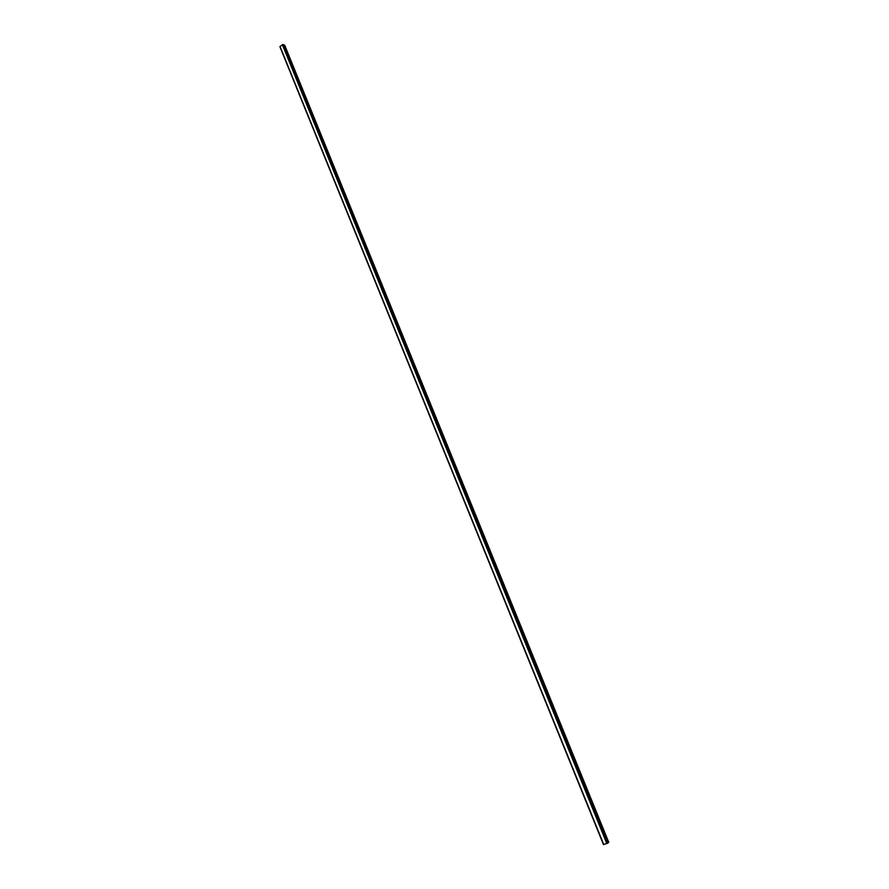 <?xml version="1.0" encoding="UTF-8"?>
<svg xmlns="http://www.w3.org/2000/svg" width="889" height="889" viewBox="0 0 889 889"><rect width="100%" height="100%" fill="white"/><g stroke="black" fill="none" stroke-linecap="round" stroke-linejoin="round"><path stroke-width="1.33" d="M280.068 46.639L603.675 844.506M283.102 44.45L280.013 46.495L603.698 844.539L607.82 843.061L283.102 44.45L607.631 843.183M283.613 45.217L284.48 45.017L608.643 842.428L284.48 45.017M607.732 842.85L608.643 842.428M280.013 46.495L603.709 844.55L280.013 46.472M603.453 844.539L279.957 46.85L603.475 844.539M280.024 46.395L603.753 844.55M282.335 44.639L606.82 843.561M282.446 44.606L606.943 843.494M282.524 44.606L607.02 843.461M279.991 46.784L603.52 844.528M282.991 44.494L607.509 843.239M283.046 44.472L607.587 843.205M283.169 44.45L607.698 843.15M283.658 45.217L607.776 842.828M284.613 45.017L608.776 842.361"/></g></svg>
